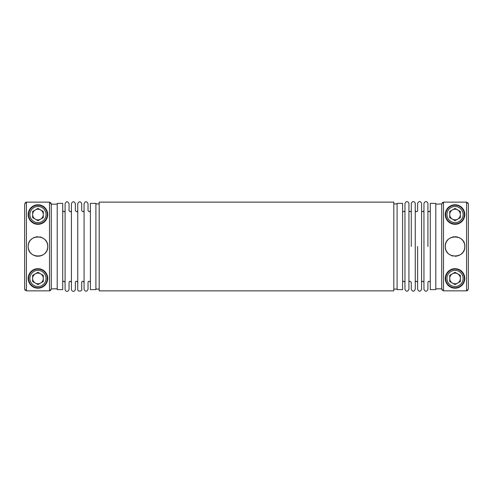 <?xml version="1.0" encoding="UTF-8"?>
<svg xmlns="http://www.w3.org/2000/svg" width="493" height="493" viewBox="0 0 493 493"><rect width="100%" height="100%" fill="white"/><g stroke="black" fill="none" stroke-linecap="round" stroke-linejoin="round"><path stroke-width="0.74" d="M25.168 202.654L26.425 202.136L24.65 203.911L24.65 235.894M24.65 203.911L24.65 289.077L26.425 290.852L49.497 290.852L26.425 290.852L26.425 202.136L49.497 202.136L51.272 204.176L57.219 204.164M53.404 288.806L51.272 289.077L51.272 203.911L50.754 202.654M24.65 257.087L24.65 289.077L25.168 290.328M43.285 217.623L37.961 220.691L32.637 217.623L32.637 211.472L37.961 208.397L43.285 211.472L43.285 217.623M51.272 289.077L49.497 290.852L50.754 290.328M37.961 284.584L32.637 281.515L32.637 275.365L37.961 272.29L43.285 275.365L43.285 281.515L37.961 284.584M35.299 273.831A5.324 5.324 0 0 0 35.299 283.05A5.324 5.324 0 0 0 43.285 278.44A5.324 5.324 0 0 0 35.299 273.831M35.299 219.157A5.324 5.324 0 0 0 43.285 214.547A5.324 5.324 0 0 0 35.299 209.938A5.324 5.324 0 0 0 35.299 219.157M47.722 214.547A9.761 9.761 0 0 1 33.08 223.002A9.761 9.761 0 0 1 33.08 206.092A9.761 9.761 0 0 1 47.722 214.547L47.722 214.547M71.417 282.415C70.246 280.837 69.458 280.837 69.051 282.415L69.051 289.323C68.046 292.928 64.996 290.999 65.088 289.323L65.088 203.658C66.407 201.107 67.726 201.107 69.051 203.658L69.051 210.566C70.166 212.144 70.955 212.144 71.417 210.566M28.391 248.417A9.761 9.761 0 0 1 28.2 246.5C27.583 233.91 48.314 233.885 47.722 246.482C48.345 259.065 27.614 259.115 28.2 246.5A9.761 9.761 0 0 1 28.619 243.665M37.973 256.255A9.761 9.761 0 0 1 35.139 255.836M34.227 255.51A9.761 9.761 0 0 1 32.55 254.616M31.774 254.043A9.761 9.761 0 0 1 30.43 252.706M29.857 251.929A9.761 9.761 0 0 1 28.631 249.353M28.945 242.753A9.761 9.761 0 0 1 29.845 241.071M30.412 240.307A9.761 9.761 0 0 1 32.526 238.384M33.345 237.891A9.761 9.761 0 0 1 35.108 237.158M36.044 236.923A9.761 9.761 0 0 1 37.949 236.732M39.859 236.917A9.761 9.761 0 0 1 41.689 237.472M42.558 237.885A9.761 9.761 0 0 1 44.148 238.939M44.857 239.58A9.761 9.761 0 0 1 46.564 241.872M46.971 242.741A9.761 9.761 0 0 1 47.531 244.565M47.673 245.52A9.761 9.761 0 0 1 46.576 251.085M46.077 251.911A9.761 9.761 0 0 1 44.875 253.384M44.16 254.031A9.761 9.761 0 0 1 41.72 255.503M40.808 255.83A9.761 9.761 0 0 1 38.941 256.206M90.404 282.415C89.288 280.844 88.5 280.844 88.037 282.415L88.037 289.323C86.719 291.881 85.4 291.881 84.075 289.323L84.075 203.658C85.4 201.107 86.719 201.107 88.037 203.658L88.037 210.566C89.048 212.07 89.837 212.07 90.404 210.566M84.075 246.494L84.075 282.415C82.96 280.844 82.171 280.844 81.709 282.415L81.709 289.323C82.762 291.141 77.259 292.115 77.746 289.323L77.746 203.658C79.065 201.107 80.39 201.107 81.709 203.658L81.709 210.566C82.719 212.07 83.508 212.07 84.075 210.566M77.746 282.415C76.575 280.837 75.786 280.837 75.38 282.415L75.38 289.323C74.375 292.928 71.325 290.999 71.417 289.323L71.417 203.658C72.736 201.107 74.061 201.107 75.38 203.658L75.38 210.566C76.495 212.144 77.284 212.144 77.746 210.566M99.192 290.864L99.192 202.124L393.808 202.124L393.808 290.864L99.192 290.864M62.722 282.415C63.129 280.837 63.917 280.837 65.088 282.415L65.088 210.566C64.626 212.144 63.837 212.144 62.722 210.566M47.279 278.44A9.318 9.318 0 0 1 37.961 287.758A9.318 9.318 0 0 1 28.643 278.44A9.318 9.318 0 0 0 42.62 286.507A9.318 9.318 0 0 0 42.62 270.367A9.318 9.318 0 0 0 28.643 278.44A9.318 9.318 0 0 0 42.62 286.507A9.318 9.318 0 0 0 42.62 270.367A9.318 9.318 0 0 0 28.643 278.44M28.643 214.547A9.318 9.318 0 0 0 42.62 222.614A9.318 9.318 0 0 0 42.62 206.475A9.318 9.318 0 0 0 28.643 214.547M47.722 278.44A9.761 9.761 0 0 1 33.08 286.895A9.761 9.761 0 0 1 33.08 269.985A9.761 9.761 0 0 1 47.722 278.44M57.219 246.494L57.219 203.362L62.722 203.362L62.722 289.619L57.219 289.619L57.219 246.494M90.404 289.619L90.404 203.362L95.907 203.362L95.907 289.619L90.404 289.619M457.701 283.05A5.324 5.324 0 0 0 457.701 273.831A5.324 5.324 0 0 0 449.715 278.44A5.324 5.324 0 0 0 457.701 283.05M421.583 210.566C421.521 211.38 422.107 211.725 423.339 211.602L423.949 210.566L423.949 289.323C425.274 291.881 426.593 291.881 427.912 289.323L427.912 282.415C428.312 280.844 429.101 280.844 430.278 282.415M449.715 275.365L455.039 272.29L460.363 275.365L460.363 281.515L455.039 284.584L449.715 281.515L449.715 275.365M435.781 204.164L441.728 203.911L441.728 289.077L443.503 290.852L466.575 290.852L466.575 202.136L443.503 202.136L466.575 202.136L468.35 203.911L468.35 289.077L466.575 290.852L467.832 290.328M417.62 246.494L417.62 289.323C418.939 291.881 420.264 291.881 421.583 289.323L421.583 203.658C421.675 201.951 418.582 200.084 417.62 203.658L417.62 210.566C417.867 211.238 417.294 211.596 415.907 211.626L415.254 210.566M460.363 211.472L460.363 217.623L455.039 220.691L449.715 217.623L449.715 211.472L455.039 208.397L460.363 211.472M408.925 210.566C408.863 211.38 409.449 211.725 410.681 211.602L411.291 210.566L411.291 246.494L411.291 203.658C412.296 200.053 415.346 201.982 415.254 203.658L415.254 289.323C413.935 291.881 412.61 291.881 411.291 289.323L411.291 282.415C410.114 280.844 409.326 280.844 408.925 282.415M408.925 246.494L408.925 289.323C407.6 291.881 406.281 291.881 404.963 289.323L404.963 203.658C405.967 200.053 409.011 201.982 408.925 203.658L408.925 246.494M455.027 236.732A9.761 9.761 0 0 1 457.861 237.145M458.773 237.472A9.761 9.761 0 0 1 460.45 238.365M461.226 238.945A9.761 9.761 0 0 1 462.57 240.282M463.143 241.052A9.761 9.761 0 0 1 464.369 243.628M464.609 244.571A9.761 9.761 0 0 1 464.381 249.322M464.055 250.228A9.761 9.761 0 0 1 463.155 251.911M462.588 252.681A9.761 9.761 0 0 1 460.474 254.604M459.655 255.097A9.761 9.761 0 0 1 457.892 255.83M456.956 256.064A9.761 9.761 0 0 1 455.051 256.255M453.141 256.07A9.761 9.761 0 0 1 451.311 255.516M450.442 255.103A9.761 9.761 0 0 1 448.852 254.043M448.143 253.402A9.761 9.761 0 0 1 446.436 251.11M446.029 250.247A9.761 9.761 0 0 1 445.469 248.417M445.327 247.468A9.761 9.761 0 0 1 446.424 241.903M446.923 241.071A9.761 9.761 0 0 1 448.125 239.604M448.84 238.957A9.761 9.761 0 0 1 451.28 237.484M452.173 237.158A9.761 9.761 0 0 1 454.059 236.782M449.715 214.547A5.324 5.324 0 0 0 457.701 219.157A5.324 5.324 0 0 0 457.701 209.938A5.324 5.324 0 0 0 449.715 214.547M464.357 214.547A9.318 9.318 0 0 0 450.38 206.475A9.318 9.318 0 0 0 450.38 222.614A9.318 9.318 0 0 0 464.357 214.547A9.318 9.318 0 0 0 455.039 205.23A9.318 9.318 0 0 0 445.721 214.547M464.357 278.44A9.318 9.318 0 0 0 450.38 270.367A9.318 9.318 0 0 0 450.38 286.507A9.318 9.318 0 0 0 464.357 278.44A9.318 9.318 0 0 1 455.039 287.758A9.318 9.318 0 0 1 445.721 278.44M439.596 288.806L441.728 288.806L442.246 290.328M441.728 203.911L443.503 202.136L442.246 202.654M468.35 289.077L468.35 257.087M430.278 246.494L430.278 289.619L435.781 289.619L435.781 203.362L430.278 203.362L430.278 246.494M402.596 246.494L402.596 289.619L397.093 289.619L397.093 203.362L402.596 203.362L402.596 246.494M423.949 246.494L423.949 203.658C424.954 200.053 428.004 201.982 427.912 203.658L427.912 246.494M445.278 214.547A9.761 9.761 0 0 1 464.4 211.774A9.761 9.761 0 0 1 456.438 224.204A9.761 9.761 0 0 1 445.278 214.547L445.278 214.56M468.35 203.911L467.832 202.654M402.596 210.566C402.528 211.38 403.114 211.725 404.352 211.602L404.963 210.566L404.963 246.494M445.278 278.453L445.278 278.44A9.761 9.761 0 0 1 461.867 271.464A9.761 9.761 0 0 1 458.823 287.437A9.761 9.761 0 0 1 445.278 278.44L445.278 278.453M464.8 246.482C465.417 259.071 444.686 259.096 445.278 246.506C444.655 233.922 465.386 233.873 464.8 246.482M49.497 202.136L49.497 290.852M29.888 214.547A8.073 8.073 0 0 0 41.997 221.542A8.073 8.073 0 0 0 41.997 207.553A8.073 8.073 0 0 0 29.888 214.547M29.888 278.44A8.073 8.073 0 0 0 41.997 285.435A8.073 8.073 0 0 0 41.997 271.446A8.073 8.073 0 0 0 29.888 278.44M463.112 214.547A8.073 8.073 0 0 0 451.003 207.553A8.073 8.073 0 0 0 451.003 221.542A8.073 8.073 0 0 0 463.112 214.547M463.112 278.44A8.073 8.073 0 0 0 451.003 271.446A8.073 8.073 0 0 0 451.003 285.435A8.073 8.073 0 0 0 463.112 278.44M443.503 290.852L443.503 202.136M57.219 288.824L53.404 288.824M99.192 203.899L95.907 203.899M99.192 289.089L95.907 289.089M421.583 282.415C421.983 280.844 422.772 280.844 423.949 282.415M430.278 210.566L429.674 211.602C428.435 211.725 427.85 211.38 427.912 210.566M393.808 289.089L397.093 289.089M393.808 203.899L397.093 203.899M435.781 288.824L439.596 288.824M415.254 282.415C415.654 280.844 416.443 280.844 417.62 282.415M402.596 282.415C402.991 280.844 403.779 280.844 404.963 282.415"/></g></svg>
